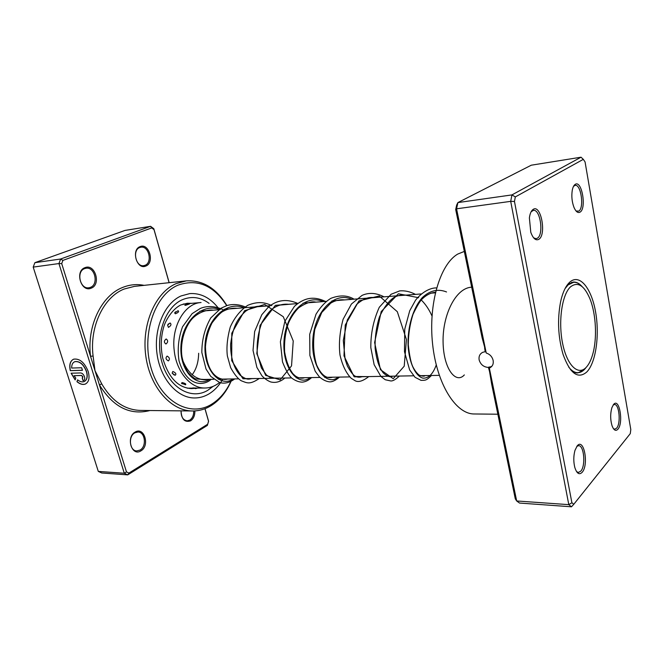 <?xml version="1.0" encoding="UTF-8"?>
<svg xmlns="http://www.w3.org/2000/svg" width="664" height="664" viewBox="0 0 664 664"><rect width="100%" height="100%" fill="white"/><g stroke="black" fill="none" stroke-linecap="round" stroke-linejoin="round"><path stroke-width="1" d="M586.586 366.918C589.068 364.071 591.084 359.946 592.637 354.568C597.293 338.798 596.123 314.188 589.989 298.933C584.254 285.387 577.78 281.345 570.559 286.815C561.96 294.451 558.034 321.733 562.682 343.819C567.205 366.03 578.626 376.281 586.586 366.918M568.741 367.134C571.696 370.877 574.75 372.736 577.887 372.703C580.402 372.637 582.751 371.375 584.934 368.918L585.64 368.072M582.253 286.74C579.464 283.578 576.568 282.092 573.571 282.283L568.077 284.914L564.998 288.699M489.326 368.063L516.675 500.971L515.289 498.838L491.7 384.332L488.953 367.964L489.708 367.906C492.539 366.445 493.684 363.947 493.144 360.403C492.165 356.676 489.866 354.211 486.231 353.016L482.106 337.752L455.695 209.542L456.558 208.811L486.231 353.016M488.953 367.964L491.343 366.553L488.422 367.433C483.716 367.109 480.62 364.611 479.142 359.946C478.603 356.369 479.815 353.812 482.769 352.285L485.185 351.737L484.612 347.795M489.036 366.918L489.268 367.823M580.062 212.131C577.971 213.285 575.979 211.791 574.086 207.649C571.936 202.022 571.339 196.179 572.293 190.112C572.908 187.123 573.879 185.206 575.223 184.36C581.838 179.795 586.769 208.454 580.062 212.131M576.061 211.003L578.734 211.119C584.428 208.106 581.066 183.928 575.115 185.38L573.547 186.31M617.91 429.201C615.785 431.401 613.86 430.33 612.125 425.981C610.282 419.847 610.208 413.738 611.909 407.654L613.594 404.434C619.346 397.271 623.753 422.877 617.91 429.201M613.436 428.67L614.756 429.201L616.64 428.156C621.056 423.507 619.263 403.944 614.457 404.5L613.154 405.007M582.17 472.295C579.265 475.175 576.817 473.573 574.825 467.498C573.405 461.712 573.464 455.994 574.982 450.35L577.24 445.826C583.971 437.518 588.985 464.85 582.17 472.295M576.559 471.606L578.361 472.469L580.809 471.141C585.847 465.788 584.079 445.237 578.593 445.677L576.784 446.399M538.794 239.331C535.757 240.858 533.084 238.509 530.785 232.284L529.382 217.925C529.988 213.484 531.266 210.629 533.209 209.359C541.027 204.047 546.688 234.931 538.794 239.331M533.649 237.853L536.097 238.691L537.367 238.218C544.007 234.641 540.322 208.82 533.341 210.38L531.117 211.783M464.319 251.424L457.795 254.055C440.116 264.073 428.247 303.929 432.588 343.985C436.779 384.091 455.869 414.228 474.237 413.971L497.859 414.22M586.719 372.047C577.937 379.426 570.061 373.575 563.105 354.501C558.075 337.138 557.237 319.575 560.59 301.813C562.815 291.853 566.093 285.105 570.434 281.577C580.12 273.925 591.632 288.807 595.625 312.163C599.741 335.42 595.84 362.909 586.719 372.047M581.241 285.661C578.676 283.08 576.028 281.885 573.322 282.059L568.542 284.067L566.55 286.001M570.542 369.674C572.891 371.89 575.256 372.985 577.655 372.952L584.046 369.881L585.2 368.611M489.717 372.13L488.422 367.433M455.695 209.542L456.633 205.159L457.894 202.586L511.936 194.909L581.033 157.202L583.316 159.343L515.33 196.917L514.467 201.474L571.895 502.756L573.787 504.283L630.277 433.625L630.8 429.55L585.067 161.925L583.316 159.343M571.895 502.756L568.799 504.648L516.675 500.971L519.514 503.055L571.48 506.798L568.799 504.648L510.699 201.358L511.936 194.909L515.33 196.917M581.033 157.202L531.291 165.195L457.894 202.586L456.558 208.811L510.699 201.358L514.467 201.474M573.787 504.283L571.48 506.798M175.238 375.268C176.558 374.006 175.744 372.736 172.814 371.466L172.15 373.176L175.238 375.268M185.364 384.78L185.563 384.771C186.318 384.008 185.181 383.277 182.152 382.588L181.496 383.219L182.127 383.809M192.9 387.876L195.498 388.647L197.689 388.075L193 387.934M185.497 305.34L189.381 304.029L187.68 303.855L184.808 305.191L185.497 305.34M175.371 313.79C178.4 312.52 179.305 311.491 178.077 310.702L174.64 312.902L175.371 313.79M168.448 327.385C171.105 325.725 171.636 324.256 170.059 322.97L167.585 325.136L168.448 327.385M165.958 344.018C168.141 342.209 168.224 340.524 166.183 338.972C163.892 340.765 163.809 342.441 165.958 344.018M168.365 360.917C170.075 359.249 169.677 357.639 167.154 356.095C165.344 357.813 165.743 359.415 168.365 360.917M205.226 310.636L206.014 310.735M219.552 382.489C215.161 386.066 210.355 387.901 205.143 388.008C190.643 388.598 176.234 371.666 174.192 350.268C171.229 326.323 184.775 303.24 201.059 302.527L183.247 304.054M175.553 311.814L174.64 312.902M209.285 379.36L205.383 379.874C195.382 379.509 187.812 372.944 182.658 360.178M169.104 282.69L153.998 229.603L151.716 227.926L62.906 260.404L61.71 263.616L90.528 356.294L93.093 356.02L94.993 370.653L101.733 383.867C111.784 400.998 124.633 409.846 140.27 410.418L192.535 410.974C171.08 411.049 149.832 387.17 145.748 355.622C141.482 324.123 155.567 292.301 176.192 283.578L186.335 280.864C202.852 280 216.364 288.242 226.864 305.581M74.526 361.797L74.966 361.614C79.755 360.992 83.614 364.27 86.544 371.442C87.889 376.447 87.183 379.783 84.444 381.443M77.597 379.849C79.904 381.675 82.029 382.281 83.971 381.651C86.984 380.148 87.797 376.77 86.411 371.508C83.481 364.337 79.622 361.058 74.833 361.672C72.658 362.577 71.604 364.702 71.67 368.055L81.655 367.748L82.46 370.321L70.284 370.661C69.031 364.669 70.176 360.826 73.721 359.158C79.713 358.386 84.535 362.486 88.196 371.458C89.922 378.032 88.91 382.257 85.141 384.132C82.635 384.937 79.896 384.116 76.933 381.675L77.597 379.849M73.33 359.315C70.176 361.216 69.205 364.976 70.417 370.603L70.284 370.661M80.626 372.952C82.294 373.143 83.581 374.405 84.477 376.729C85 378.696 84.693 379.957 83.564 380.522L83.033 380.613L82.236 378.065L82.71 376.77L81.431 375.509L74.086 375.683L75.804 378.082L75.14 379.908L71.09 373.201L80.626 372.952M74.086 375.683L81.564 375.45L82.842 376.704L82.535 377.974M135.157 432.073C144.287 426.305 150.164 445.801 140.892 450.864C131.796 456.965 125.645 437.053 135.157 432.073M140.079 450.059C146.918 446.424 145.159 431.808 137.896 432.023L134.817 432.837C127.936 436.314 129.571 451.064 136.809 450.922L140.079 450.059M194.867 410.916C194.959 415.473 193.531 418.793 190.585 420.86C184.658 422.661 181.48 419.324 181.056 410.85C180.982 416.751 183.007 420.088 187.157 420.843L189.796 420.104C192.502 418.204 193.813 415.158 193.722 410.966M84.967 267.658C95.027 263.342 101.426 284.582 91.225 288.159C81.207 292.841 74.492 271.103 84.967 267.658M90.395 287.371C98.944 284.458 94.944 266.613 86.054 268.239L84.66 268.596C76.028 271.327 79.921 289.313 88.769 287.786L90.395 287.371M140.162 246.61C149.109 242.733 154.878 262.902 145.79 266.056C136.867 270.256 130.841 249.639 140.162 246.61M144.984 265.326C152.678 262.72 148.894 245.63 140.934 247.216L139.822 247.506C132.053 249.946 135.763 267.177 143.698 265.658L144.984 265.326M226.714 305.631C213.542 285.279 197.291 278.465 177.96 285.18C154.629 294.849 141.025 334.996 151.201 368.445C161.037 402.052 190.269 417.623 211.584 404.243C220.398 398.773 227.179 390.349 231.943 378.961M230.972 381.526C226.109 392.424 219.369 400.533 210.77 405.862C205.043 409.29 198.968 410.991 192.535 410.974M208.712 394.059C214.14 390.822 218.713 386.074 222.407 379.816C218.713 386.074 214.14 390.822 208.712 394.059C204.304 396.632 199.648 397.935 194.751 397.968C199.648 397.935 204.304 396.632 208.712 394.059M217.892 307.523C209.899 297.58 200.528 292.94 189.771 293.596L181.006 295.961C164.481 303.249 153.5 328.904 157.044 354.02C160.456 379.161 177.479 398.201 194.751 397.968C177.479 398.201 160.456 379.161 157.044 354.02C153.5 328.904 164.481 303.249 181.006 295.961L189.771 293.596C200.528 292.94 209.899 297.58 217.892 307.523M144.08 285.354C136.801 283.893 129.596 284.615 122.483 287.512C101.492 295.646 86.685 326.099 90.528 356.294L126.484 471.913L124.292 473.249L58.938 263.558L33.2 267.102L98.297 471.407L101.741 472.992L127.737 474.868L124.292 473.249L98.297 471.407M205.018 408.684L208.587 421.233L207.367 425.408L127.737 474.868L128.916 473.067L207.674 424.238L208.537 421.283L204.96 408.709M61.71 263.616L58.938 263.558L60.631 259.018L150.595 226.316L153.807 228.698L169.171 282.681M151.716 227.926L150.595 226.316L124.973 230.433L34.893 262.67L33.2 267.102M62.906 260.404L60.631 259.018L34.893 262.67M126.484 471.913L128.916 473.067M207.674 424.238L207.367 425.408M153.998 229.603L153.807 228.698M82.377 378.04L83.033 380.613M83.166 380.555L83.78 380.422M71.247 373.201L75.19 379.758M77.68 379.916L76.933 381.675M77.065 381.609C80.029 384.058 82.768 384.871 85.274 384.066L85.722 383.875M70.417 370.603L82.444 370.255M150.047 410.518C130.019 415.606 113.137 407.065 99.426 384.904L101.733 383.867M186.335 280.864L134.352 286.392L124.127 289.039C103.709 296.999 89.358 326.638 93.093 356.02M213.061 386.398L207.666 390.382C191.29 400.284 169.378 388.025 162.091 362.776C154.554 337.661 164.523 307.515 182.094 299.829C191.456 295.862 200.462 297.04 209.102 303.373M180.392 305.166C172.872 309.026 166.116 319.027 163.784 326.779C160.837 336.905 160.489 347.38 162.746 358.211C168.556 377.667 178.101 387.793 191.398 388.589L193.988 388.407M191.738 303.323L187.323 303.249L180.815 304.967M471.689 287.188C455.662 287.819 442.49 315.109 443.079 341.935C443.436 368.86 455.886 384.406 464.344 374.919M446.54 291.961C437.991 288.549 429.89 290.45 422.238 297.663C412.759 308.362 407.422 327.684 408.069 345.678C409.223 363.399 415.697 376.197 422.926 378.148C428.537 378.463 432.986 374.073 436.248 364.968M431.99 315.998C429.118 309.507 425.549 304.178 421.275 299.995M418.635 297.713L398.392 293.77L381.202 311.574L374.62 342.499L380.439 369.674L393.221 378.704L404.218 366.188L406.434 339.52L397.304 311.69L379.219 295.986L358.942 300.9L345.23 325.053L343.985 355.862L353.945 376.48L367.574 376.604M351.895 299.348C334.025 290.981 314.246 312.279 312.81 340.034C311.001 367.814 326.879 386.938 338.242 377.111M323.185 301.589C305.216 293.455 285.312 314.304 283.984 341.404C282.266 368.537 298.493 387.212 310.212 377.6M295.737 303.73L275.269 305.473L260.072 325.352L256.802 353.605L265.65 375.376L280.166 379.841L291.537 365.881L293.231 340.964L283.287 316.728L264.679 304.452L244.601 310.686L231.786 333.22L231.719 360.66L242.875 378.629L257.732 378.513M244.302 307.747C226.183 300.244 206.064 319.865 205.018 345.172C203.566 370.504 220.572 387.959 233.122 378.945M220.182 309.632C202.055 302.319 181.903 321.559 180.94 346.317C179.562 371.11 196.76 388.191 209.517 379.351M192.203 374.728C196.353 369.142 198.503 361.988 198.652 353.273M571.455 282.441L573.571 282.283M199.889 311.217L218.722 309.748M224.025 309.333L270.09 305.739M275.543 305.307L297.538 303.589M303.074 303.157L326.273 301.348M331.9 300.908L421.2 293.936M430.861 293.181L435.343 292.832M201.458 379.493L213.733 379.277M218.224 379.202L238.559 378.845M243.09 378.771L291.579 377.924M296.21 377.841L319.948 377.434M324.621 377.351L349.662 376.911M354.393 376.837L413.556 375.807M420.262 375.691L439.277 375.359M492.182 365.856L491.343 366.553M490.679 367.101L489.708 367.906M532.428 210.496L531.889 210.571M574.435 185.48L574.011 185.538M181.496 383.219L185.563 384.771M187.256 388.183L193.324 388.125M197.673 388.083L205.143 388.008M168.465 323.824L167.585 325.136M172.15 373.176L174.225 375.044M435.468 292.284C430.87 292.691 426.52 294.857 422.412 298.775C420.204 300.717 417.083 305.872 413.049 314.238C409.929 324.049 408.343 334.241 408.294 344.815C409.439 355.439 410.925 362.685 412.751 366.561C414.768 370.562 416.934 373.425 419.25 375.16C422.478 376.305 424.412 376.455 425.043 375.608M406.102 295.115C401.911 294.542 397.802 295.364 393.802 297.588C388.656 301.124 383.875 307.565 379.451 316.919C376.264 327.111 374.828 337.602 375.143 348.401C376.853 361.938 379.642 368.147 383.319 372.944C389.295 378.239 391.718 376.538 392.781 376.164M374.637 297.572C369.043 297.09 364.793 297.638 356.734 304.311L347.297 319.99L343.305 340.491L345.106 359.299L347.413 366.096C350.899 372.313 353.597 375.699 355.506 376.272C357.373 377.351 359.548 377.492 362.029 376.704M344.624 299.912C339.852 299.348 335.22 300.427 330.738 303.133L321.749 312.478L314.811 329.244C312.752 342.45 313.366 354.368 316.645 365.001C321.21 375.069 326.555 379.136 332.681 377.21M315.964 302.153C311.565 301.066 305.805 302.95 298.675 307.822C294.608 311.889 291.189 316.985 288.433 323.102C285.445 331.967 284.167 341.503 284.59 351.712C286.184 361.174 288.989 368.545 293.015 373.84L295.264 375.899C298.402 378.123 301.531 378.721 304.635 377.7M288.566 304.295C283.005 303.73 277.685 305.208 272.605 308.718C269.742 310.727 266.206 315.267 261.989 322.355C258.08 332.664 256.528 343.313 257.333 354.286L261.425 367.997L266.438 374.994L270.937 377.957L277.809 378.165M262.355 306.336C257.001 305.672 251.415 307.308 245.605 311.242C238.65 317.749 233.222 324.322 230.649 343.985C230.333 357.356 234.184 368.968 240.268 375.334C247.207 380.339 248.361 379.111 252.129 378.613M237.256 308.303C232.466 307.83 227.818 308.801 223.328 311.2C221.029 312.188 217.269 316.072 212.048 322.862C208.355 330.157 206.164 338.101 205.458 346.691C206.33 377.335 221.618 380.729 227.528 379.036M213.186 310.179C208.081 309.358 199.134 311.756 192.377 318.537C183.671 328.356 180.06 344.5 181.986 356.776C183.264 362.893 185.297 368.13 188.086 372.504C191.655 376.339 194.17 378.48 195.648 378.912L203.923 379.451M436.605 287.927C431.326 287.645 422.594 291.189 415.548 300.203L409.729 310.752L404.758 329.17L404.476 351.712L409.655 369.956L415.058 377.301L421.059 380.372C425.367 380.231 425.989 380.895 431.484 375.492M415.481 294.384C410.078 291.596 404.816 290.434 399.695 290.898L391.088 294.26L379.277 307.291C373.467 320.231 370.653 333.685 370.827 347.67L374.139 364.677L380.912 376.455L385.228 379.733L390.615 380.92C392.623 381.252 395.553 379.634 399.388 376.048M384.049 296.841C376.206 292.824 368.877 292.343 362.054 295.389L351.43 304.021L343.114 319.284C339.702 332.05 338.665 343.96 339.993 355.008C342.342 365.25 346.068 373.002 351.173 378.272L354.534 380.347C357.763 382.671 362.511 381.418 368.777 376.579M354.061 299.182C347.529 295.198 339.835 294.907 330.979 298.294C325.592 301.498 320.604 306.801 316.014 314.213L309.714 334.274L309.872 355.439L315.176 371.193L319.276 376.77C322.438 379.567 325.601 381.227 328.763 381.734C331.593 382.315 335.187 380.771 339.545 377.094M325.418 301.414C312.769 295.438 303.473 298.352 294.434 306.345L284.881 321.252L280.382 341.786L282.507 361.913C285.835 370.363 289.031 375.849 292.085 378.364C295.704 380.879 299.091 382.132 302.236 382.14C305.44 381.891 308.569 380.372 311.615 377.575M298.02 303.556C286.923 298.534 276.979 299.779 268.19 307.299L261.799 314.736L254.652 331.527L253.025 350.409L256.885 367.383L261.923 375.791C264.629 378.671 267.542 380.721 270.663 381.933C275.577 383.169 280.316 381.875 284.881 378.04M271.808 305.598C264.562 302.195 257.881 301.24 247.871 305.257C240.426 310.179 234.55 317.45 230.25 327.07C227.287 337.959 226.333 347.596 227.37 355.987L230.649 367.673C234.442 374.496 238.011 378.87 241.331 380.796C246.842 382.829 249.407 385.103 259.292 378.488M246.535 307.482C239.654 304.394 233.164 303.747 227.063 305.515L221.054 308.204L210.795 317.898C204.802 328.323 201.814 339.868 201.839 352.518L206.014 369.01L210.82 376.471L219.651 382.522C224.482 383.975 229.52 382.771 234.757 378.912M222.614 309.441C214.439 305.979 206.985 305.656 200.262 308.461L192.12 313.649L182.55 326.754C178.442 337.934 177.271 349.281 179.023 360.801C186.667 386.581 203.3 386.465 211.218 379.318"/></g></svg>
